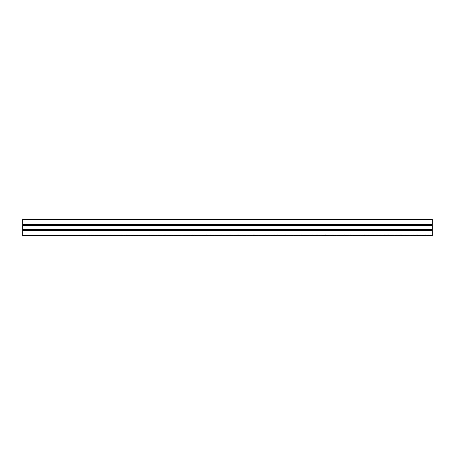 <?xml version="1.0" encoding="UTF-8"?>
<svg xmlns="http://www.w3.org/2000/svg" width="455" height="455" viewBox="0 0 455 455"><rect width="100%" height="100%" fill="white"/><g stroke="black" fill="none" stroke-linecap="round" stroke-linejoin="round"><path stroke-width="0.34" stroke-dasharray="2.27 1.71" d="M432.25 225.828L432.25 235.815L432.25 230.628L432.25 235.815L22.75 235.815L22.75 230.275L432.25 230.275L22.75 230.275L22.75 224.725L432.25 224.725L432.25 225.828M22.75 226.01L22.75 225.083L22.75 226.01L432.25 226.01M432.25 229.172L432.25 229.917L432.25 229.172M22.75 228.99L22.75 229.917L22.75 229.348L432.25 229.348L22.75 229.348L22.75 228.99L432.25 228.99M22.75 224.372L432.25 224.264L22.75 224.372M432.25 224.264L432.25 219.185L432.25 224.725L22.75 224.725L22.75 219.185L22.75 219.862L22.75 219.537L432.25 219.537L432.25 224.264L22.75 224.264M432.25 219.185L432.25 219.646L22.75 219.537L432.25 219.537L22.75 219.537L22.75 219.964L22.75 219.185M22.75 219.964L22.75 219.646L22.75 220.14L432.25 220.14L432.25 219.646L432.25 219.964L22.75 219.964M22.75 235.815L432.25 235.815L22.75 235.815L22.75 235.354L22.75 235.815M22.75 235.036L22.75 235.462L22.75 234.86L432.25 235.036L22.75 235.036M22.75 235.462L432.25 235.462L22.75 235.462L22.75 235.138L22.75 235.462L432.25 235.462L22.75 235.462M22.75 230.736L22.75 235.138L22.75 230.628L432.25 230.736M22.75 230.628L432.25 230.628L22.75 230.628M22.75 229.917L432.25 229.917L22.75 229.917M22.75 225.083L432.25 225.083L22.75 225.083M22.75 225.652L432.25 225.652L22.75 225.652M22.75 219.862L432.25 219.862M22.75 219.646L432.25 219.646L22.75 219.646M22.75 225.191L432.25 225.191L22.75 225.191M22.75 229.809L432.25 229.809L22.75 229.809M22.75 235.138L432.25 235.138M22.75 235.354L432.25 235.354L22.75 235.354M22.75 229.456L432.25 229.456M22.75 229.593L432.25 229.593M22.75 225.407L432.25 225.407M22.75 225.543L432.25 225.543M432.25 220.14L22.75 220.14L432.25 220.14M432.25 234.86L22.75 234.86L432.25 234.86"/><path stroke-width="0.68" d="M432.25 228.99L22.75 228.99L22.75 219.185L432.25 219.185L22.75 219.185L432.25 219.185L432.25 235.815L22.75 235.815L22.75 235.138L432.25 235.138M22.75 228.99L22.75 235.138M22.75 230.275L432.25 230.275M22.75 226.01L432.25 226.01M22.75 224.725L432.25 224.725M22.75 219.185L432.25 219.185M22.75 230.736L432.25 230.736M22.75 229.593L432.25 229.593M22.75 229.456L432.25 229.456M22.75 225.543L432.25 225.543M22.75 225.407L432.25 225.407M22.75 224.264L432.25 224.264M22.75 219.862L432.25 219.862"/></g></svg>
